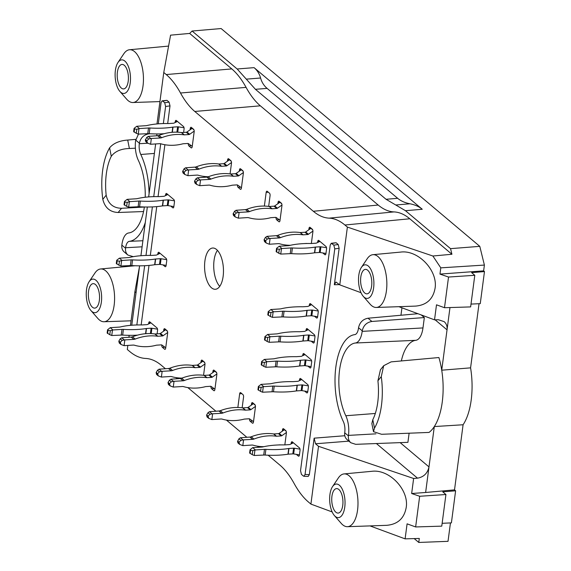 <?xml version="1.0" encoding="UTF-8"?>
<svg xmlns="http://www.w3.org/2000/svg" width="571" height="571" viewBox="0 0 571 571"><rect width="100%" height="100%" fill="white"/><g stroke="black" fill="none" stroke-linecap="round" stroke-linejoin="round"><path stroke-width="0.86" d="M124.3 65.308A12.262 5.567 86.3 0 1 128.404 78.762A12.262 5.567 86.3 0 1 123.636 88.905A12.262 5.567 86.3 0 1 117.248 77.028A12.262 5.567 86.3 0 1 122.073 64.43A12.262 5.567 86.3 0 1 124.3 65.308M367.703 270.254A12.262 5.567 86.3 0 1 371.807 283.701A12.262 5.567 86.3 0 1 367.039 293.844A12.262 5.567 86.3 0 1 360.651 281.967A12.262 5.567 86.3 0 1 365.469 269.376A12.262 5.567 86.3 0 1 367.703 270.254M409.114 433.211L407.915 442.332L355.712 444.331L350.801 442.732C348.895 441.033 348.103 438.756 348.41 435.901L348.481 435.387A18.629 8.458 -93.7 0 0 345.798 415.745L375.311 413.475M417.936 313.715L368.038 318.218C362.899 319.189 359.73 322.358 358.538 327.725L358.474 328.239A10.221 4.639 -93.7 0 1 354.741 334.635A51.704 23.475 -93.7 0 0 335.855 366.975A51.704 23.475 -93.7 0 0 343.299 421.491A10.221 4.639 -93.7 0 1 344.777 432.268L344.706 432.782C344.399 435.637 345.17 437.9 347.032 439.563L350.815 442.739M345.798 415.745A43.303 19.657 -93.7 0 1 339.559 370.094A43.303 19.657 -93.7 0 1 355.376 343.007A18.629 8.458 -93.7 0 0 362.178 331.358L362.242 330.845C363.449 325.484 366.661 322.358 371.892 321.459L424.339 317.569L421.198 314.921M374.49 428.122A51.704 23.475 -93.7 0 0 381.271 376.603L383.691 365.704L391.121 361.871L438.913 357.539A52.889 24.011 86.3 0 1 441.726 370.194A52.889 24.011 86.3 0 1 434.31 426.558A52.889 24.011 86.3 0 1 429.057 432.425L381.585 434.288L373.505 431.69L374.49 428.122L372.799 419.678L371.871 423.518M372.799 419.678A43.303 19.657 -93.7 0 0 377.916 380.8L381.271 376.603M383.691 365.704L380.443 369.765L377.916 380.8M338.839 489.475A12.262 5.567 86.3 0 1 342.943 502.93A12.262 5.567 86.3 0 1 338.175 513.072A12.262 5.567 86.3 0 1 331.787 501.195A12.262 5.567 86.3 0 1 336.612 488.598A12.262 5.567 86.3 0 1 338.839 489.475M95.436 284.529A12.262 5.567 86.3 0 1 99.54 297.983A12.262 5.567 86.3 0 1 94.779 308.126A12.262 5.567 86.3 0 1 88.391 296.249A12.262 5.567 86.3 0 1 93.209 283.659A12.262 5.567 86.3 0 1 95.436 284.529M149.973 133.735L149.024 133.807C143.799 134.706 140.58 137.839 139.381 143.193L139.31 143.706L147.725 143.235M145.205 197.245A43.303 19.657 86.3 0 0 138.289 160.223A18.629 8.458 86.3 0 1 135.605 140.587L138.439 134.171M145.305 222.44A51.704 23.475 86.3 0 1 129.353 241.34A10.221 4.639 86.3 0 0 125.62 247.735L125.549 248.249C125.242 251.104 126.034 253.381 127.933 255.08L124.157 251.904C122.308 250.248 121.53 247.985 121.844 245.13L121.909 244.616A18.629 8.458 86.3 0 1 128.711 232.961A43.303 19.657 86.3 0 0 144.377 206.98M127.933 255.08L133.286 256.665M139.31 143.706A10.221 4.639 86.3 0 0 140.787 154.484A51.704 23.475 86.3 0 1 149.074 193.797M135.391 148.203L129.396 148.51C121.023 148.753 114.992 151.351 111.288 156.297A43.303 19.657 -93.7 0 0 106.17 195.175C108.083 203.726 113.201 208.094 121.523 208.294L118.168 212.491C110.046 212.155 104.928 207.78 102.816 199.372L106.17 195.175M111.288 156.297L109.596 147.853C113.408 143.264 119.446 140.666 127.704 140.066L135.798 139.353M109.596 147.853A51.704 23.475 -93.7 0 0 102.816 199.372M115.385 70.419A16.83 7.637 -93.7 0 0 119.846 91.367A16.83 7.637 -93.7 0 0 129.317 87.142A16.83 7.637 -93.7 0 0 127.933 65.458A16.83 7.637 -93.7 0 0 117.99 62.467A16.83 7.637 -93.7 0 0 115.385 70.419M254.074 67.649C257.243 70.333 259.42 73.787 260.583 78.013L246.294 79.141L237.165 68.984L254.074 67.649L422.262 209.264C419.078 206.595 414.974 204.768 409.949 203.783L395.76 204.996L386.046 199.286L397.637 198.301C400.828 200.971 404.932 202.798 409.949 203.783M386.046 199.286L255.423 89.304L267.092 88.384C263.923 85.7 261.754 82.245 260.583 78.013M267.092 88.384L397.637 198.301M358.781 275.365A16.83 7.637 -93.7 0 0 363.249 296.313A16.83 7.637 -93.7 0 0 372.72 292.081A16.83 7.637 -93.7 0 0 371.336 270.397A16.83 7.637 -93.7 0 0 361.393 267.414A16.83 7.637 -93.7 0 0 358.781 275.365M362.178 331.358L422.975 327.932A19.807 8.993 86.3 0 1 415.745 340.323A42.118 19.121 -93.7 0 0 401.356 360.943M422.975 327.932L424.339 317.569M329.924 494.586A16.83 7.637 -93.7 0 0 334.385 515.534A16.83 7.637 -93.7 0 0 343.863 511.309A16.83 7.637 -93.7 0 0 342.472 489.625A16.83 7.637 -93.7 0 0 332.536 486.635A16.83 7.637 -93.7 0 0 329.924 494.586M439.963 274.101L483.63 270.861L484.394 265.072L479.79 246.344L221.127 28.55L192.092 31.027L189.658 33.432L170.579 35.152L163.77 72.481L166.232 74.558L231.797 68.913C236.972 73.302 241.733 79.455 246.072 87.37L180.507 93.009C184.847 100.931 189.608 107.077 194.782 111.466L260.347 105.821L378.188 205.039C383.369 209.379 388.637 211.663 393.983 211.912L329.117 218.143C334.47 218.386 339.738 220.677 344.92 225.01L409.785 218.779L451.925 254.259L432.882 256.008L440.791 267.849L439.963 274.101L448.535 277.042L444.495 307.719L436.501 304.814L434.524 319.839L438.371 319.724L444.174 321.651C446.458 323.686 447.414 326.419 447.036 329.845L441.726 370.194L470.583 367.852A52.589 23.875 -93.7 0 1 463.088 424.76L434.31 426.558L428.992 466.907C427.572 473.295 423.739 477.049 417.508 478.163L376.389 443.539M86.521 289.647A16.83 7.637 -93.7 0 0 90.982 310.595A16.83 7.637 -93.7 0 0 100.46 306.363A16.83 7.637 -93.7 0 0 99.069 284.679A16.83 7.637 -93.7 0 0 89.133 281.696A16.83 7.637 -93.7 0 0 86.521 289.647M144.363 207.037L121.523 208.294M118.168 212.491L143.557 211.541M119.846 91.367L126.705 99.218A26.444 12.005 -93.7 0 0 132.886 102.523A26.444 12.005 -93.7 0 0 143.335 75.358A26.444 12.005 -93.7 0 0 129.503 49.748A26.444 12.005 -93.7 0 0 123.793 53.81L117.99 62.467M479.79 246.344L450.548 248.649L405.474 210.699L395.76 204.996M255.423 89.304L246.294 79.141M192.092 31.027L237.165 68.984M483.63 270.861L484.479 271.575L471.625 272.631L474.794 275.301L470.632 306.913L444.495 307.719M471.004 304.086L480.254 303.658L484.479 271.575M363.249 296.313L370.108 304.165A26.444 12.005 -93.7 0 0 376.289 307.462A26.444 12.005 -93.7 0 0 386.738 280.297A26.444 12.005 -93.7 0 0 372.906 254.687A26.444 12.005 -93.7 0 0 367.196 258.749L361.393 267.414M470.583 367.852L479.026 303.715M435.131 319.824L447.036 329.845L449.977 307.555M400.956 315.249L401.934 307.812M463.088 424.76L454.516 489.875L425.631 492.48L428.992 466.907L400.157 442.625M450.448 522.929L448.021 541.329L418.771 542.45L419.3 538.446L405.11 538.86L407.087 523.835L415.638 526.947L441.768 526.141L445.93 494.522L442.761 491.852L455.615 490.803L454.516 489.875M455.615 490.803L451.397 522.879L442.14 523.307M334.385 515.534L341.244 523.386A26.444 12.005 -93.7 0 0 347.425 526.69A26.444 12.005 -93.7 0 0 357.874 499.525A26.444 12.005 -93.7 0 0 344.042 473.916A26.444 12.005 -93.7 0 0 338.332 477.977L332.536 486.635M418.771 542.45L414.189 538.596M90.982 310.595L97.841 318.447A26.444 12.005 -93.7 0 0 104.022 321.744A26.444 12.005 -93.7 0 0 114.471 294.579A26.444 12.005 -93.7 0 0 100.639 268.97A26.444 12.005 -93.7 0 0 94.936 273.031L89.133 281.696M231.797 68.913L189.658 33.432M260.347 105.821C255.173 101.438 250.412 95.286 246.072 87.37M409.785 218.779C404.603 214.439 399.336 212.155 393.983 211.912M450.548 248.649L451.925 254.259M440.791 267.849L484.394 265.072M474.794 275.301L448.535 277.042M372.906 254.687L400.735 252.082C418.25 249.734 438.085 270.683 435.059 288.334C433.046 299.218 426.53 305.142 415.51 306.106L376.289 307.462M344.92 225.01L347.382 227.087L339.774 284.865L335.998 282.031L334.335 284.743L339.138 248.278L338.218 244.531L333.835 245.152L331.244 243.275L336.091 242.746L331.844 243.467M303.908 476.278L308.19 476.442L309.339 474.629L305.057 474.465L303.908 476.278L303.437 476.071L301.438 474.394L300.524 470.647L330.216 245.08L331.244 243.275M305.057 474.465L334.756 248.899L333.835 245.152M425.631 492.48L411.655 493.515L413.632 478.484L417.508 478.163M415.638 526.947L419.671 496.27L411.655 493.515M419.671 496.27L445.93 494.522M344.042 473.916L371.871 471.303C389.386 468.962 409.221 489.904 406.202 507.555C404.182 518.447 397.666 524.371 386.653 525.327L347.425 526.69M167.688 123.529L170.008 105.878L169.095 102.13L166.968 100.339L162.699 101.053L164.691 102.73L165.611 106.477L163.363 123.564M162.699 101.053L162.1 100.853L161.072 102.659L158.288 123.828M131.773 325.234L139.595 265.829M140.923 255.722L147.339 207.016M148.667 196.902L155.64 143.942M156.718 135.755L156.954 133.942M162.007 133.828L161.943 134.356M160.701 143.764L153.742 196.638M152.386 206.909L145.998 255.458M144.641 265.722L136.847 324.97M164.891 144.734L158.067 196.602M156.747 206.616L150.323 255.423M149.002 265.429L141.173 324.928M166.968 100.339L162.1 100.853M163.77 72.481L156.996 123.943M180.507 93.009C176.168 85.093 171.407 78.941 166.232 74.558M194.782 111.466L313.322 211.277L378.188 205.039M329.117 218.143C323.771 217.901 318.504 215.61 313.322 211.277M347.382 227.087L432.882 256.008M339.774 284.865L361.022 292.709M398.872 306.677L434.524 319.839M338.218 244.531L336.091 242.746M309.339 474.629L314.136 438.164L315.52 443.781L318.518 446.308L413.632 478.484M332.165 511.937L310.91 504.093L318.518 446.308M370.008 525.905L405.11 538.86M310.91 504.093L308.447 502.016C303.272 497.634 298.519 491.481 294.172 483.566C289.832 475.65 285.079 469.498 279.904 465.115L268.142 455.208M127.84 345.426L127.304 349.495L129.767 351.565C134.949 355.904 140.216 358.188 145.562 358.438C150.915 358.681 156.183 360.965 161.365 365.304L165.412 368.709M175.975 377.602L177.288 378.709M187.845 387.602L215.874 411.199M226.437 420.092L246.829 437.265M257.393 446.158L258.699 447.264M130.481 325.342L134.906 291.71L139.495 266.564M128.918 337.24L129.167 335.334M136.055 292.68L134.906 291.71M217.437 250.355A20.677 9.386 -93.7 0 0 214.054 260.39A20.677 9.386 -93.7 0 0 219.749 286.364M204.903 260.976A20.677 9.386 -93.7 0 0 215.338 289.283A20.677 9.386 -93.7 0 0 223.382 268.049A20.677 9.386 -93.7 0 0 212.697 248.021A20.677 9.386 -93.7 0 0 204.903 260.976M183.619 132.443L184.076 129.003A1.92 0.871 -93.7 0 0 183.462 126.505L176.339 120.502A1.92 0.871 -93.7 0 0 175.982 120.367A1.92 0.871 -93.7 0 0 175.254 121.573L175.133 122.508M230.07 173.912L231.483 163.178A1.92 0.871 -93.7 0 0 230.87 160.679L228.664 158.824A1.92 0.871 -93.7 0 0 228.307 158.688A1.92 0.871 -93.7 0 0 227.586 159.894L227.408 161.229M276.057 217.465A1.92 0.871 -93.7 0 0 276.685 219.849L278.891 221.705A1.92 0.871 -93.7 0 0 279.248 221.841A1.92 0.871 -93.7 0 0 279.976 220.634L281.946 205.667A1.92 0.871 -93.7 0 0 281.332 203.169L279.126 201.313A1.92 0.871 -93.7 0 0 278.769 201.178A1.92 0.871 -93.7 0 0 278.041 202.384L277.87 203.719M322.829 252.96L324.863 254.666A1.92 0.871 -93.7 0 0 325.22 254.809A1.92 0.871 -93.7 0 0 325.941 253.603L326.555 248.97A1.92 0.871 -93.7 0 0 325.941 246.472L318.818 240.47A1.92 0.871 -93.7 0 0 318.461 240.334A1.92 0.871 -93.7 0 0 317.733 241.54L317.612 242.468M311.216 341.18L313.243 342.893A1.92 0.871 -93.7 0 0 313.6 343.028A1.92 0.871 -93.7 0 0 314.328 341.822L314.935 337.19A1.92 0.871 -93.7 0 0 314.328 334.692L307.198 328.696A1.92 0.871 -93.7 0 0 306.841 328.561A1.92 0.871 -93.7 0 0 306.12 329.767L305.999 330.695M304.643 391.085L306.677 392.798A1.92 0.871 -93.7 0 0 307.034 392.934A1.92 0.871 -93.7 0 0 307.755 391.727L308.369 387.095A1.92 0.871 -93.7 0 0 307.755 384.597L300.632 378.602A1.92 0.871 -93.7 0 0 300.275 378.466A1.92 0.871 -93.7 0 0 299.547 379.672L299.425 380.6M296.313 454.359L298.348 456.072A1.92 0.871 -93.7 0 0 298.704 456.208A1.92 0.871 -93.7 0 0 299.425 455.001L300.039 450.369A1.92 0.871 -93.7 0 0 299.425 447.871L292.302 441.875A1.92 0.871 -93.7 0 0 291.945 441.74A1.92 0.871 -93.7 0 0 291.217 442.939L291.096 443.874M284.836 444.895L286.385 433.132A1.92 0.871 -93.7 0 0 285.771 430.634L283.566 428.778A1.92 0.871 -93.7 0 0 283.209 428.643A1.92 0.871 -93.7 0 0 282.488 429.849L282.31 431.184M249.548 418.871A1.92 0.871 -93.7 0 0 250.169 421.248L252.375 423.104A1.92 0.871 -93.7 0 0 252.732 423.247A1.92 0.871 -93.7 0 0 253.46 422.04L255.43 407.066A1.92 0.871 -93.7 0 0 254.816 404.568L252.61 402.712A1.92 0.871 -93.7 0 0 252.254 402.576A1.92 0.871 -93.7 0 0 251.533 403.783L251.354 405.117M203.554 375.311L204.968 364.576A1.92 0.871 -93.7 0 0 204.354 362.085L202.148 360.23A1.92 0.871 -93.7 0 0 201.791 360.087A1.92 0.871 -93.7 0 0 201.071 361.293L200.892 362.628M157.104 333.842L157.56 330.402A1.92 0.871 -93.7 0 0 156.946 327.904L149.823 321.908A1.92 0.871 -93.7 0 0 149.466 321.773A1.92 0.871 -93.7 0 0 148.738 322.979L148.617 323.907M170.729 206.067L172.763 207.78A1.92 0.871 -93.7 0 0 173.12 207.915A1.92 0.871 -93.7 0 0 173.841 206.709L174.455 202.077A1.92 0.871 -93.7 0 0 173.841 199.579L166.718 193.583A1.92 0.871 -93.7 0 0 166.361 193.441A1.92 0.871 -93.7 0 0 165.633 194.647L165.511 195.582M162.985 264.887L165.019 266.593A1.92 0.871 -93.7 0 0 165.376 266.728A1.92 0.871 -93.7 0 0 166.104 265.529L166.711 260.89A1.92 0.871 -93.7 0 0 166.097 258.399L158.974 252.396A1.92 0.871 -93.7 0 0 158.617 252.261A1.92 0.871 -93.7 0 0 157.889 253.467L157.767 254.395M161.771 344.963A1.92 0.871 -93.7 0 0 162.392 347.339L164.598 349.202A1.92 0.871 -93.7 0 0 164.955 349.338A1.92 0.871 -93.7 0 0 165.683 348.132L167.653 333.157A1.92 0.871 -93.7 0 0 167.039 330.666L164.833 328.803A1.92 0.871 -93.7 0 0 164.477 328.668A1.92 0.871 -93.7 0 0 163.756 329.874L163.577 331.209M210.956 386.381A1.92 0.871 -93.7 0 0 211.584 388.758L213.79 390.614A1.92 0.871 -93.7 0 0 214.146 390.757A1.92 0.871 -93.7 0 0 214.874 389.55L216.844 374.576A1.92 0.871 -93.7 0 0 216.231 372.078L214.025 370.222A1.92 0.871 -93.7 0 0 213.668 370.087A1.92 0.871 -93.7 0 0 212.94 371.293L212.769 372.627M307.926 366.132L309.96 367.845A1.92 0.871 -93.7 0 0 310.317 367.981A1.92 0.871 -93.7 0 0 311.045 366.775L311.652 362.142A1.92 0.871 -93.7 0 0 311.038 359.644L303.915 353.649A1.92 0.871 -93.7 0 0 303.558 353.513A1.92 0.871 -93.7 0 0 302.83 354.719L302.709 355.647M314.5 316.234L316.534 317.94A1.92 0.871 -93.7 0 0 316.891 318.076A1.92 0.871 -93.7 0 0 317.612 316.876L318.225 312.237A1.92 0.871 -93.7 0 0 317.612 309.746L310.488 303.743A1.92 0.871 -93.7 0 0 310.132 303.608A1.92 0.871 -93.7 0 0 309.403 304.814L309.282 305.742M311.352 243.496L312.901 231.733A1.92 0.871 -93.7 0 0 312.287 229.235L310.082 227.379A1.92 0.871 -93.7 0 0 309.725 227.244A1.92 0.871 -93.7 0 0 308.997 228.443L308.825 229.778M237.472 184.975A1.92 0.871 -93.7 0 0 238.1 187.359L240.305 189.215A1.92 0.871 -93.7 0 0 240.662 189.351A1.92 0.871 -93.7 0 0 241.39 188.145L243.36 173.177A1.92 0.871 -93.7 0 0 242.746 170.679L240.541 168.823A1.92 0.871 -93.7 0 0 240.184 168.688A1.92 0.871 -93.7 0 0 239.456 169.894L239.278 171.229M188.28 143.557A1.92 0.871 -93.7 0 0 188.908 145.94L191.114 147.796A1.92 0.871 -93.7 0 0 191.471 147.932A1.92 0.871 -93.7 0 0 192.199 146.733L194.169 131.758A1.92 0.871 -93.7 0 0 193.555 129.26L191.349 127.404A1.92 0.871 -93.7 0 0 190.992 127.269A1.92 0.871 -93.7 0 0 190.264 128.475L190.093 129.81M268.663 206.402L270.076 195.667A1.92 0.871 -93.7 0 0 269.462 193.169L267.257 191.314A1.92 0.871 -93.7 0 0 266.9 191.178A1.92 0.871 -93.7 0 0 266.172 192.384L264.366 206.074M242.147 407.801L243.56 397.073A1.92 0.871 -93.7 0 0 242.946 394.575L240.741 392.72A1.92 0.871 -93.7 0 0 240.384 392.584A1.92 0.871 -93.7 0 0 239.656 393.783L237.857 407.473M195.903 178.844L194.59 181.05L194.925 183.013L196.645 184.454L196.031 182.263L197.816 180.45L199.978 179.936L197.43 177.795L195.903 178.844L197.816 180.45M196.645 184.454L199.779 185.682L208.815 185.104A4.811 3.926 -49.9 0 1 210.114 185.24A49.342 40.32 -49.9 0 0 232.09 185.225A1.442 1.178 -49.9 0 1 232.34 185.182L236.951 184.89A1.442 1.178 -49.9 0 1 237.636 185.068L241.44 187.745M199.978 179.936L209.564 179.401A4.811 3.926 -49.9 0 0 210.92 179.094A49.342 40.32 -49.9 0 1 233.268 176.261L230.556 173.977A49.342 40.32 130.1 0 0 208.208 176.803A4.811 3.926 130.1 0 1 206.852 177.11L197.43 177.795M200.535 179.979L199.779 185.682M243.389 172.535L238.871 175.704A1.442 1.178 -49.9 0 1 238.128 175.975L233.51 176.275A1.442 1.178 -49.9 0 1 233.268 176.261M230.556 173.977A1.442 1.178 130.1 0 0 230.798 173.991L233.51 176.275M238.128 175.975L235.409 173.691L230.798 173.991M235.409 173.691A1.442 1.178 130.1 0 0 236.158 173.42L241.34 169.78L243.146 171.293M239.456 169.894L241.34 169.78M268.042 315.149L268.227 311.609L267.799 314.828L270.433 316.534L270.961 312.523L273.616 311.802L282.652 311.224A4.811 1.706 -172.5 0 1 284.087 311.224L283.337 316.926A49.342 17.53 7.5 0 0 306.163 316.07A1.442 0.514 7.5 0 1 306.399 316.048L307.155 310.346L311.766 310.046A1.442 0.514 -172.5 0 1 312.587 310.096L318.19 311.009M268.227 311.609L270.904 309.518L273.616 311.802M273.124 312.009L272.424 317.355L270.433 316.534M270.961 312.523L268.441 312.116M272.424 317.355L281.896 316.926L282.652 311.224M312.587 310.096L311.837 315.799L317.633 316.741M311.837 315.799A1.442 0.514 7.5 0 0 311.017 315.749L306.399 316.048M284.087 311.224A49.342 17.53 -172.5 0 0 306.913 310.367A1.442 0.514 -172.5 0 1 307.155 310.346M283.337 316.926A4.811 1.706 7.5 0 0 281.896 316.926M270.904 309.518L279.933 308.94A4.811 1.706 -172.5 0 0 281.16 308.761A49.342 17.53 -172.5 0 1 302.651 306.777A1.442 0.514 -172.5 0 0 302.916 306.77L307.526 306.477A1.442 0.514 -172.5 0 0 308.133 306.341L311.595 304.678L309.403 304.814M169.387 380.243L168.074 382.449L168.409 384.419L170.129 385.86L169.516 383.662L171.3 381.849L173.463 381.335L170.922 379.194L169.387 380.243L171.3 381.849M170.129 385.86L173.27 387.081L182.299 386.503A4.811 3.926 -49.9 0 1 183.598 386.638A49.342 40.32 -49.9 0 0 205.574 386.624A1.442 1.178 -49.9 0 1 205.824 386.588L210.435 386.289A1.442 1.178 -49.9 0 1 211.127 386.474L214.924 389.151M173.463 381.335L183.048 380.8A4.811 3.926 -49.9 0 0 184.412 380.493A49.342 40.32 -49.9 0 1 206.752 377.667L204.04 375.383A49.342 40.32 130.1 0 0 181.692 378.209A4.811 3.926 130.1 0 1 180.336 378.516L170.922 379.194M174.019 381.378L173.27 387.081M216.873 373.934L212.355 377.103A1.442 1.178 -49.9 0 1 211.613 377.381L207.002 377.674A1.442 1.178 -49.9 0 1 206.752 377.667M204.04 375.383A1.442 1.178 130.1 0 0 204.282 375.39L207.002 377.674M211.613 377.381L208.893 375.09L204.282 375.39M208.893 375.09A1.442 1.178 130.1 0 0 209.643 374.819L214.832 371.179L216.63 372.692M212.94 371.293L214.832 371.179M116.527 263.802L116.712 260.262L116.291 263.481L118.918 265.187L119.446 261.175L122.108 260.455L131.137 259.876A4.811 1.706 -172.5 0 1 132.572 259.876L131.822 265.579A49.342 17.53 7.5 0 0 154.655 264.723A1.442 0.514 7.5 0 1 154.891 264.701L155.64 258.998L160.251 258.699A1.442 0.514 -172.5 0 1 161.079 258.749L166.675 259.662M116.712 260.262L119.396 258.171L122.108 260.455M121.616 260.661L120.909 266.007L118.918 265.187M119.446 261.175L116.927 260.769M120.909 266.007L130.388 265.579L131.137 259.876M161.079 258.749L160.33 264.452L166.118 265.394M160.33 264.452A1.442 0.514 7.5 0 0 159.502 264.402L154.891 264.701M132.572 259.876A49.342 17.53 -172.5 0 0 155.405 259.02A1.442 0.514 -172.5 0 1 155.64 258.998M131.822 265.579A4.811 1.706 7.5 0 0 130.388 265.579M119.396 258.171L128.425 257.592A4.811 1.706 -172.5 0 0 129.646 257.414A49.342 17.53 -172.5 0 1 151.137 255.43A1.442 0.514 -172.5 0 0 151.401 255.423L156.011 255.13A1.442 0.514 -172.5 0 0 156.618 254.994L160.087 253.331M107.377 333.307L107.562 329.774L107.141 332.993L109.768 334.699L110.296 330.688L112.958 329.967L121.987 329.388A4.811 1.706 -172.5 0 1 123.422 329.388L122.672 335.091A49.342 17.53 7.5 0 0 137.618 335.113M107.562 329.774L110.239 327.675L112.958 329.967M112.466 330.174L111.759 335.52L109.768 334.699M110.296 330.688L107.776 330.281M111.759 335.52L121.238 335.091L121.987 329.388M123.422 329.388A49.342 17.53 -172.5 0 0 146.255 328.532A1.442 0.514 -172.5 0 1 146.49 328.503L151.101 328.211A1.442 0.514 -172.5 0 1 151.929 328.254L157.525 329.167M122.672 335.091A4.811 1.706 7.5 0 0 121.238 335.091M110.239 327.675L119.275 327.097A4.811 1.706 -172.5 0 0 120.495 326.926A49.342 17.53 -172.5 0 1 141.986 324.942A1.442 0.514 -172.5 0 0 142.25 324.935L146.861 324.642A1.442 0.514 -172.5 0 0 147.468 324.506L150.93 322.843L148.738 322.979M207.98 412.733L206.659 414.939L207.002 416.909L208.715 418.35L208.101 416.152L209.885 414.339L212.048 413.825L209.507 411.684L207.98 412.733L209.885 414.339M208.715 418.35L211.855 419.571L220.884 418.993A4.811 3.926 -49.9 0 1 222.19 419.128A49.342 40.32 -49.9 0 0 244.16 419.121A1.442 1.178 -49.9 0 1 244.417 419.078L249.027 418.779A1.442 1.178 -49.9 0 1 249.713 418.964L253.51 421.641M212.048 413.825L221.634 413.29A4.811 3.926 -49.9 0 0 222.997 412.983A49.342 40.32 -49.9 0 1 245.344 410.156L242.625 407.872A49.342 40.32 130.1 0 0 220.285 410.699A4.811 3.926 130.1 0 1 218.921 411.006L209.507 411.684M212.605 413.868L211.855 419.571M255.458 406.424L250.947 409.593A1.442 1.178 -49.9 0 1 250.198 409.871L245.587 410.164A1.442 1.178 -49.9 0 1 245.344 410.156M242.625 407.872A1.442 1.178 130.1 0 0 242.875 407.88L245.587 410.164M250.198 409.871L247.486 407.587L242.875 407.88M247.486 407.587A1.442 1.178 130.1 0 0 248.235 407.309L253.417 403.668L255.216 405.189M249.855 453.274L250.041 449.741L249.62 452.953L252.246 454.666L252.775 450.655L255.437 449.934L264.466 449.348A4.811 1.706 -172.5 0 1 265.9 449.356L265.151 455.058A49.342 17.53 7.5 0 0 287.977 454.202A1.442 0.514 7.5 0 1 288.219 454.173L288.969 448.471L293.58 448.178A1.442 0.514 -172.5 0 1 294.408 448.221L300.003 449.134M250.041 449.741L252.717 447.643L255.437 449.934M254.937 450.141L254.238 455.487L252.246 454.666M252.775 450.655L250.255 450.248M254.238 455.487L263.716 455.058L264.466 449.348M294.408 448.221L293.651 453.924L299.447 454.873M293.651 453.924A1.442 0.514 7.5 0 0 292.83 453.881L288.219 454.173M265.9 449.356A49.342 17.53 -172.5 0 0 288.733 448.499A1.442 0.514 -172.5 0 1 288.969 448.471M265.151 455.058A4.811 1.706 7.5 0 0 263.716 455.058M252.717 447.643L261.754 447.064A4.811 1.706 -172.5 0 0 262.974 446.893A49.342 17.53 -172.5 0 1 284.465 444.909A1.442 0.514 -172.5 0 0 284.729 444.902L289.34 444.609A1.442 0.514 -172.5 0 0 289.947 444.466L293.408 442.81M264.758 340.102L264.944 336.562L264.516 339.781L267.149 341.487L267.678 337.475L270.333 336.754L279.362 336.176A4.811 1.706 -172.5 0 1 280.804 336.176L280.047 341.879A49.342 17.53 7.5 0 0 302.88 341.023A1.442 0.514 7.5 0 1 303.115 341.001L303.865 335.298L308.476 334.999A1.442 0.514 -172.5 0 1 309.304 335.049L314.906 335.962M264.944 336.562L267.621 334.47L270.333 336.754M269.84 336.961L269.134 342.307L267.149 341.487M267.678 337.475L265.158 337.068M269.134 342.307L278.612 341.879L279.362 336.176M309.304 335.049L308.554 340.751L314.343 341.694M308.554 340.751A1.442 0.514 7.5 0 0 307.726 340.701L303.115 341.001M280.804 336.176A49.342 17.53 -172.5 0 0 303.629 335.32A1.442 0.514 -172.5 0 1 303.865 335.298M280.047 341.879A4.811 1.706 7.5 0 0 278.612 341.879M267.621 334.47L276.649 333.892A4.811 1.706 -172.5 0 0 277.877 333.714A49.342 17.53 -172.5 0 1 299.368 331.73A1.442 0.514 -172.5 0 0 299.625 331.722L304.236 331.43A1.442 0.514 -172.5 0 0 304.85 331.294L308.311 329.631M234.488 211.334L233.111 214.054L233.518 215.503L235.231 216.951L234.617 214.753L236.401 212.94L238.564 212.426L236.023 210.285L234.488 211.334L236.401 212.94M235.231 216.951L238.371 218.172L247.4 217.594A4.811 3.926 -49.9 0 1 248.699 217.729A49.342 40.32 -49.9 0 0 270.675 217.715A1.442 1.178 -49.9 0 1 270.925 217.672L275.543 217.38A1.442 1.178 -49.9 0 1 276.228 217.565L280.026 220.235M238.564 212.426L248.149 211.891A4.811 3.926 -49.9 0 0 249.513 211.584A49.342 40.32 -49.9 0 1 271.86 208.75L269.141 206.466A49.342 40.32 130.1 0 0 246.8 209.3A4.811 3.926 130.1 0 1 245.437 209.607L236.023 210.285M239.121 212.469L238.371 218.172M281.974 205.025L277.463 208.194A1.442 1.178 -49.9 0 1 276.714 208.465L272.103 208.765A1.442 1.178 -49.9 0 1 271.86 208.75M269.141 206.466A1.442 1.178 130.1 0 0 269.391 206.481L272.103 208.765M276.714 208.465L274.001 206.181L269.391 206.481M274.001 206.181A1.442 1.178 130.1 0 0 274.744 205.91L279.933 202.27L281.731 203.783M133.892 131.908L134.078 128.368L133.657 131.587L136.283 133.293L136.812 129.282L139.474 128.561L148.503 127.983A4.811 1.706 -172.5 0 1 149.937 127.99L149.188 133.693A49.342 17.53 7.5 0 0 164.134 133.714M134.078 128.368L136.755 126.277L139.474 128.561M138.974 128.768L138.275 134.121L136.283 133.293M136.812 129.282L134.292 128.882M138.275 134.121L147.746 133.685L148.503 127.983M149.937 127.99A49.342 17.53 -172.5 0 0 172.77 127.133A1.442 0.514 -172.5 0 1 173.006 127.105L177.617 126.812A1.442 0.514 -172.5 0 1 178.445 126.855L184.04 127.768M149.188 133.693A4.811 1.706 7.5 0 0 147.746 133.685M136.755 126.277L145.783 125.699A4.811 1.706 -172.5 0 0 147.011 125.527A49.342 17.53 -172.5 0 1 168.502 123.543A1.442 0.514 -172.5 0 0 168.766 123.536L173.377 123.236A1.442 0.514 -172.5 0 0 173.984 123.1L177.445 121.445L175.254 121.573M184.033 168.845L182.649 171.564L183.055 173.013L184.768 174.462L184.155 172.264L185.939 170.451L188.102 169.937L185.561 167.795L184.033 168.845L185.939 170.451M184.768 174.462L187.909 175.682L196.938 175.104A4.811 3.926 -49.9 0 1 198.244 175.24A49.342 40.32 -49.9 0 0 208.429 176.725M188.102 169.937L197.687 169.401A4.811 3.926 -49.9 0 0 199.051 169.095A49.342 40.32 -49.9 0 1 221.398 166.268L218.679 163.984A49.342 40.32 130.1 0 0 196.338 166.811A4.811 3.926 130.1 0 1 194.975 167.117L185.561 167.795M188.658 169.98L187.909 175.682M231.512 162.535L227.001 165.704A1.442 1.178 -49.9 0 1 226.252 165.983L221.641 166.275A1.442 1.178 -49.9 0 1 221.398 166.268M218.679 163.984A1.442 1.178 130.1 0 0 218.929 163.991L221.641 166.275M226.252 165.983L223.539 163.691L218.929 163.991M223.539 163.691A1.442 1.178 130.1 0 0 224.289 163.42L229.471 159.78L231.269 161.293M276.371 251.875L276.557 248.335L276.136 251.554L278.762 253.26L279.29 249.249L281.946 248.528L290.982 247.95A4.811 1.706 -172.5 0 1 292.416 247.957L291.667 253.66A49.342 17.53 7.5 0 0 314.493 252.803A1.442 0.514 7.5 0 1 314.728 252.775L315.485 247.072L320.095 246.779A1.442 0.514 -172.5 0 1 320.923 246.822L326.519 247.735M276.557 248.335L279.233 246.244L281.946 248.528M281.453 248.735L280.754 254.081L278.762 253.26M279.29 249.249L276.771 248.849M280.754 254.081L290.225 253.652L290.982 247.95M320.923 246.822L320.167 252.525L325.962 253.467M320.167 252.525A1.442 0.514 7.5 0 0 319.346 252.482L314.728 252.775M292.416 247.957A49.342 17.53 -172.5 0 0 315.249 247.1A1.442 0.514 -172.5 0 1 315.485 247.072M291.667 253.66A4.811 1.706 7.5 0 0 290.225 253.652M279.233 246.244L288.262 245.666A4.811 1.706 -172.5 0 0 289.49 245.494A49.342 17.53 -172.5 0 1 310.981 243.51A1.442 0.514 -172.5 0 0 311.245 243.503L315.856 243.203A1.442 0.514 -172.5 0 0 316.462 243.068L319.924 241.405M258.185 390.007L258.37 386.467L257.949 389.686L260.576 391.392L261.104 387.381L263.766 386.66L272.795 386.082A4.811 1.706 -172.5 0 1 274.23 386.082L273.48 391.785A49.342 17.53 7.5 0 0 296.313 390.928A1.442 0.514 7.5 0 1 296.549 390.907L297.298 385.204L301.909 384.904A1.442 0.514 -172.5 0 1 302.737 384.954L308.333 385.868M258.37 386.467L261.047 384.376L263.766 386.66M263.274 386.867L262.567 392.213L260.576 391.392M261.104 387.381L258.584 386.974M262.567 392.213L272.046 391.785L272.795 386.082M302.737 384.954L301.988 390.657L307.776 391.599M301.988 390.657A1.442 0.514 7.5 0 0 301.16 390.607L296.549 390.907M274.23 386.082A49.342 17.53 -172.5 0 0 297.063 385.225A1.442 0.514 -172.5 0 1 297.298 385.204M273.48 391.785A4.811 1.706 7.5 0 0 272.046 391.785M261.047 384.376L270.083 383.798A4.811 1.706 -172.5 0 0 271.304 383.619A49.342 17.53 -172.5 0 1 292.795 381.635A1.442 0.514 -172.5 0 0 293.059 381.628L297.669 381.335A1.442 0.514 -172.5 0 0 298.276 381.2L301.745 379.537L299.547 379.672M238.935 438.799L237.55 441.519L237.957 442.968L239.67 444.416L239.056 442.218L240.841 440.405L243.003 439.891L240.462 437.75L238.935 438.799L240.841 440.405M239.67 444.416L242.811 445.637L251.84 445.059A4.811 3.926 -49.9 0 1 253.146 445.194A49.342 40.32 -49.9 0 0 263.902 446.679M243.003 439.891L252.589 439.356A4.811 3.926 -49.9 0 0 253.952 439.049A49.342 40.32 -49.9 0 1 276.3 436.223L273.58 433.931A49.342 40.32 130.1 0 0 251.24 436.765A4.811 3.926 130.1 0 1 249.877 437.072L240.462 437.75M277.677 444.995L279.983 444.845A1.442 1.178 -49.9 0 1 280.44 444.909M243.56 439.934L242.811 445.637M286.414 432.49L281.903 435.659A1.442 1.178 -49.9 0 1 281.153 435.93L276.542 436.23A1.442 1.178 -49.9 0 1 276.3 436.223M273.58 433.931A1.442 1.178 130.1 0 0 273.83 433.946L276.542 436.23M281.153 435.93L278.441 433.646L273.83 433.946M278.441 433.646A1.442 1.178 130.1 0 0 279.19 433.375L284.372 429.735L286.171 431.248M282.488 429.849L284.372 429.735M157.517 370.244L156.204 372.449L156.54 374.419L158.253 375.861L157.646 373.662L159.423 371.849L161.593 371.343L159.045 369.194L157.517 370.244L159.423 371.849M158.253 375.861L161.393 377.081L170.422 376.503A4.811 3.926 -49.9 0 1 171.728 376.639A49.342 40.32 -49.9 0 0 181.913 378.123M161.593 371.343L171.172 370.8A4.811 3.926 -49.9 0 0 172.535 370.493A49.342 40.32 -49.9 0 1 194.882 367.667L192.17 365.383A49.342 40.32 130.1 0 0 169.823 368.209A4.811 3.926 130.1 0 1 168.459 368.516L159.045 369.194M162.143 371.378L161.393 377.081M204.996 363.934L200.485 367.11A1.442 1.178 -49.9 0 1 199.736 367.381L195.125 367.674A1.442 1.178 -49.9 0 1 194.882 367.667M192.17 365.383A1.442 1.178 130.1 0 0 192.413 365.39L195.125 367.674M199.736 367.381L197.024 365.097L192.413 365.39M197.024 365.097A1.442 1.178 130.1 0 0 197.773 364.819L202.955 361.179L204.753 362.699M124.271 204.982L124.457 201.449L124.035 204.661L126.662 206.374L127.19 202.355L129.853 201.634L138.881 201.056A4.811 1.706 -172.5 0 1 140.316 201.063L139.567 206.766A49.342 17.53 7.5 0 0 162.392 205.91A1.442 0.514 7.5 0 1 162.635 205.881L163.385 200.178L167.995 199.886A1.442 0.514 -172.5 0 1 168.823 199.929L174.419 200.842M124.457 201.449L127.133 199.35L129.853 201.634M129.36 201.849L128.653 207.194L126.662 206.374M127.19 202.355L124.671 201.956M128.653 207.194L138.132 206.759L138.881 201.056M168.823 199.929L168.067 205.631L173.862 206.581M168.067 205.631A1.442 0.514 7.5 0 0 167.246 205.589L162.635 205.881M140.316 201.063A49.342 17.53 -172.5 0 0 163.149 200.207A1.442 0.514 -172.5 0 1 163.385 200.178M139.567 206.766A4.811 1.706 7.5 0 0 138.132 206.759M127.133 199.35L136.169 198.772A4.811 1.706 -172.5 0 0 137.39 198.601A49.342 17.53 -172.5 0 1 158.881 196.617A1.442 0.514 -172.5 0 0 159.145 196.61L163.756 196.317A1.442 0.514 -172.5 0 0 164.362 196.174L167.824 194.518M120.203 338.824L118.882 341.03L119.225 343L120.938 344.441L120.324 342.243L122.108 340.43L124.271 339.916L121.73 337.775L120.203 338.824L122.108 340.43M120.938 344.441L124.078 345.662L133.107 345.084A4.811 3.926 -49.9 0 1 134.413 345.219A49.342 40.32 -49.9 0 0 156.383 345.212A1.442 1.178 -49.9 0 1 156.64 345.17L161.25 344.87A1.442 1.178 -49.9 0 1 161.936 345.055L165.733 347.732M124.271 339.916L133.857 339.381A4.811 3.926 -49.9 0 0 135.22 339.074A49.342 40.32 -49.9 0 1 157.567 336.248L154.848 333.964A49.342 40.32 130.1 0 0 132.508 336.79A4.811 3.926 130.1 0 1 131.144 337.097L121.73 337.775M124.828 339.959L124.078 345.662M167.681 332.515L163.17 335.684A1.442 1.178 -49.9 0 1 162.421 335.962L157.81 336.255A1.442 1.178 -49.9 0 1 157.567 336.248M154.848 333.964A1.442 1.178 130.1 0 0 155.098 333.971L157.81 336.255M162.421 335.962L159.709 333.678L155.098 333.971M159.709 333.678A1.442 1.178 130.1 0 0 160.458 333.4L165.64 329.76L167.439 331.28M163.756 329.874L165.64 329.76M261.468 365.055L261.654 361.514L261.233 364.733L263.859 366.439L264.387 362.428L267.05 361.707L276.079 361.129A4.811 1.706 -172.5 0 1 277.513 361.129L276.764 366.832A49.342 17.53 7.5 0 0 299.597 365.975A1.442 0.514 7.5 0 1 299.832 365.954L300.582 360.251L305.192 359.951A1.442 0.514 -172.5 0 1 306.02 360.001L311.623 360.915M261.654 361.514L264.337 359.423L267.05 361.707M266.557 361.914L265.85 367.26L263.859 366.439M264.387 362.428L261.868 362.021M265.85 367.26L275.329 366.832L276.079 361.129M306.02 360.001L305.271 365.704L311.059 366.646M305.271 365.704A1.442 0.514 7.5 0 0 304.443 365.654L299.832 365.954M277.513 361.129A49.342 17.53 -172.5 0 0 300.346 360.272A1.442 0.514 -172.5 0 1 300.582 360.251M276.764 366.832A4.811 1.706 7.5 0 0 275.329 366.832M264.337 359.423L273.366 358.845A4.811 1.706 -172.5 0 0 274.594 358.667A49.342 17.53 -172.5 0 1 296.085 356.682A1.442 0.514 -172.5 0 0 296.342 356.675L300.953 356.383A1.442 0.514 -172.5 0 0 301.559 356.247L305.028 354.584L302.83 354.719M265.444 237.393L264.13 239.599L264.473 241.569L266.186 243.01L265.572 240.812L267.356 239.006L269.519 238.492L266.978 236.351L265.444 237.393L267.356 239.006M266.186 243.01L269.326 244.238L278.355 243.653A4.811 3.926 -49.9 0 1 279.654 243.796A49.342 40.32 -49.9 0 0 290.418 245.28M269.519 238.492L279.105 237.95A4.811 3.926 -49.9 0 0 280.468 237.643A49.342 40.32 -49.9 0 1 302.808 234.817L300.096 232.533A49.342 40.32 130.1 0 0 277.756 235.359A4.811 3.926 130.1 0 1 276.393 235.666L266.978 236.351M304.193 243.589L306.499 243.446A1.442 1.178 -49.9 0 1 306.955 243.51M270.076 238.528L269.326 244.238M312.929 231.091L308.419 234.26A1.442 1.178 -49.9 0 1 307.669 234.531L303.058 234.831A1.442 1.178 -49.9 0 1 302.808 234.817M300.096 232.533A1.442 1.178 130.1 0 0 300.346 232.54L303.058 234.831M307.669 234.531L304.957 232.247L300.346 232.54M304.957 232.247A1.442 1.178 130.1 0 0 305.699 231.976L310.888 228.336L312.687 229.849M146.711 137.425L145.334 140.145L145.741 141.594L147.454 143.043L146.84 140.844L148.624 139.031L150.787 138.517L148.246 136.376L146.711 137.425L148.624 139.031M147.454 143.043L150.594 144.263L159.623 143.685A4.811 3.926 -49.9 0 1 160.922 143.821A49.342 40.32 -49.9 0 0 182.898 143.806A1.442 1.178 -49.9 0 1 183.148 143.764L187.766 143.471A1.442 1.178 -49.9 0 1 188.451 143.656L192.249 146.333M150.787 138.517L160.372 137.982A4.811 3.926 -49.9 0 0 161.736 137.675A49.342 40.32 -49.9 0 1 184.083 134.849L181.364 132.558A49.342 40.32 130.1 0 0 159.024 135.391A4.811 3.926 130.1 0 1 157.66 135.698L148.246 136.376M151.344 138.56L150.594 144.263M194.197 131.116L189.686 134.285A1.442 1.178 -49.9 0 1 188.937 134.563L184.326 134.856A1.442 1.178 -49.9 0 1 184.083 134.849M181.364 132.558A1.442 1.178 130.1 0 0 181.614 132.572L184.326 134.856M188.937 134.563L186.225 132.272L181.614 132.572M186.225 132.272A1.442 1.178 130.1 0 0 186.967 132.001L192.156 128.361L193.954 129.874M190.264 128.475L192.156 128.361M344.706 432.782L348.41 435.901M362.242 330.845L358.538 327.725M368.038 318.218L371.892 321.459M135.677 140.073L139.381 143.193M125.549 248.249L121.844 245.13M129.396 148.51L127.704 140.066M348.481 435.387L375.932 433.839M355.376 343.007L415.745 340.323M140.787 154.484L154.391 153.435M129.353 241.34L142.893 240.741M125.62 247.735L142.1 246.808M405.474 210.699L422.262 209.264M170.008 105.878L165.611 106.477M169.095 102.13L164.691 102.73M334.335 284.743L339.467 284.608M339.138 248.278L334.756 248.899M314.136 438.164L344.805 435.737M315.52 443.781L348.91 441.14M227.586 159.894L229.77 159.752M278.041 202.384L280.233 202.241M276.685 219.849L279.24 219.685M278.891 221.705L279.59 221.662M317.733 241.54L319.917 241.397M324.863 254.666L325.556 254.623M306.12 329.767L308.304 329.624M313.243 342.893L313.943 342.85M306.677 392.798L307.369 392.755M291.217 442.939L293.401 442.803M298.348 456.072L299.04 456.029M251.533 403.783L253.717 403.64M250.169 421.248L252.725 421.084M252.375 423.104L253.074 423.061M201.071 361.293L203.255 361.157M165.633 194.647L167.817 194.511M172.763 207.78L173.456 207.73M157.889 253.467L160.073 253.324M165.019 266.593L165.711 266.55M162.392 347.339L164.948 347.182M164.598 349.202L165.297 349.152M211.584 388.758L214.139 388.594M213.79 390.614L214.482 390.571M309.96 367.845L310.653 367.803M316.534 317.94L317.226 317.897M308.997 228.443L311.188 228.307M238.1 187.359L240.655 187.195M240.305 189.215L240.998 189.172M188.908 145.94L191.463 145.776M191.114 147.796L191.813 147.753M239.656 393.783L241.84 393.647M266.172 192.384L268.356 192.241M194.59 181.05L196.031 182.263M194.518 181.564L195.96 182.777M206.852 177.11L209.564 179.401M210.92 179.094L208.208 176.803M238.871 175.704L236.158 173.42M268.284 315.356L268.684 312.323M311.766 310.046L311.017 315.749M306.913 310.367L306.163 316.07M168.074 382.449L169.516 383.662M168.01 382.963L169.451 384.176M180.336 378.516L183.048 380.8M184.412 380.493L181.692 378.209M212.355 377.103L209.643 374.819M116.777 264.009L117.169 260.976M160.251 258.699L159.502 264.402M155.405 259.02L154.655 264.723M107.619 333.514L108.019 330.488M151.929 328.254L151.222 333.607M151.101 328.211L150.394 333.571M145.805 333.685L146.49 328.503M146.255 328.532L145.569 333.707M206.659 414.939L208.101 416.152M206.595 415.452L208.037 416.666M218.921 411.006L221.634 413.29M222.997 412.983L220.285 410.699M250.947 409.593L248.235 407.309M250.098 453.481L250.498 450.455M293.58 448.178L292.83 453.881M288.733 448.499L287.977 454.202M265.001 340.309L265.401 337.275M308.476 334.999L307.726 340.701M303.629 335.32L302.88 341.023M233.175 213.54L234.617 214.753M233.111 214.054L234.553 215.267M245.437 209.607L248.149 211.891M249.513 211.584L246.8 209.3M277.463 208.194L274.744 205.91M134.135 132.115L134.535 129.089M178.445 126.855L177.738 132.208M177.617 126.812L176.91 132.172M172.321 132.286L173.006 127.105M172.77 127.133L172.085 132.308M182.713 171.05L184.155 172.264M182.649 171.564L184.09 172.777M194.975 167.117L197.687 169.401M199.051 169.095L196.338 166.811M227.001 165.704L224.289 163.42M276.614 252.082L277.014 249.049M320.095 246.779L319.346 252.482M315.249 247.1L314.493 252.803M258.435 390.214L258.827 387.181M301.909 384.904L301.16 390.607M297.063 385.225L296.313 390.928M237.615 441.005L239.056 442.218M237.55 441.519L238.992 442.732M249.877 437.072L252.589 439.356M253.952 439.049L251.24 436.765M281.903 435.659L279.19 433.375M156.204 372.449L157.646 373.662M156.133 372.97L157.575 374.183M168.459 368.516L171.172 370.8M172.535 370.493L169.823 368.209M200.485 367.11L197.773 364.819M124.514 205.189L124.913 202.163M167.995 199.886L167.246 205.589M163.149 200.207L162.392 205.91M118.882 341.03L120.324 342.243M118.818 341.544L120.26 342.764M131.144 337.097L133.857 339.381M135.22 339.074L132.508 336.79M163.17 335.684L160.458 333.4M261.718 365.262L262.118 362.228M305.192 359.951L304.443 365.654M300.346 360.272L299.597 365.975M264.13 239.599L265.572 240.812M264.066 240.12L265.508 241.333M276.393 235.666L279.105 237.95M280.468 237.643L277.756 235.359M308.419 234.26L305.699 231.976M145.398 139.631L146.84 140.844M145.334 140.145L146.776 141.358M157.66 135.698L160.372 137.982M161.736 137.675L159.024 135.391M189.686 134.285L186.967 132.001M371.849 423.525L373.484 431.697M132.886 102.523L159.937 101.581M129.503 49.748L168.588 46.087M104.022 321.744L131.08 320.809M100.639 268.97L135.084 265.743"/></g></svg>
